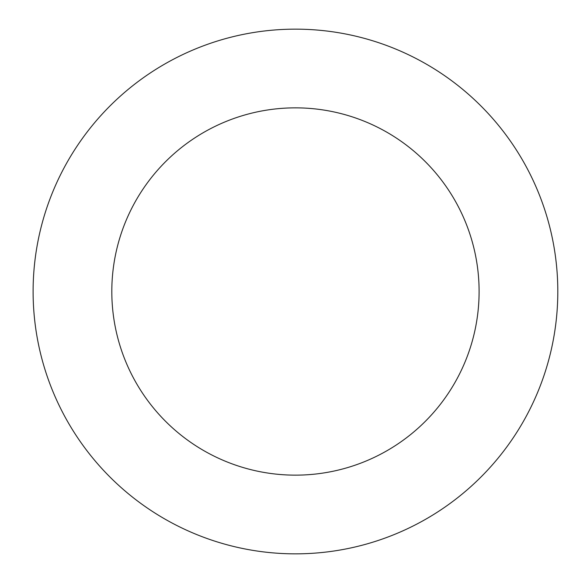 <?xml version="1.0" encoding="UTF-8"?>
<svg xmlns="http://www.w3.org/2000/svg" width="583" height="583" viewBox="0 0 583 583"><rect width="100%" height="100%" fill="white"/><g stroke="black" fill="none" stroke-linecap="round" stroke-linejoin="round"><path stroke-width="0.87" d="M295.457 29.15A262.35 262.35 0 0 1 557.807 291.5A262.35 262.35 0 0 1 295.457 553.85A262.35 262.35 0 0 1 33.107 291.5A262.35 262.35 0 0 1 295.457 29.15M295.457 475.145A183.645 183.645 0 0 1 111.812 291.5A183.645 183.645 0 0 1 295.457 107.855A183.645 183.645 0 0 1 479.102 291.5A183.645 183.645 0 0 1 295.457 475.145"/></g></svg>
